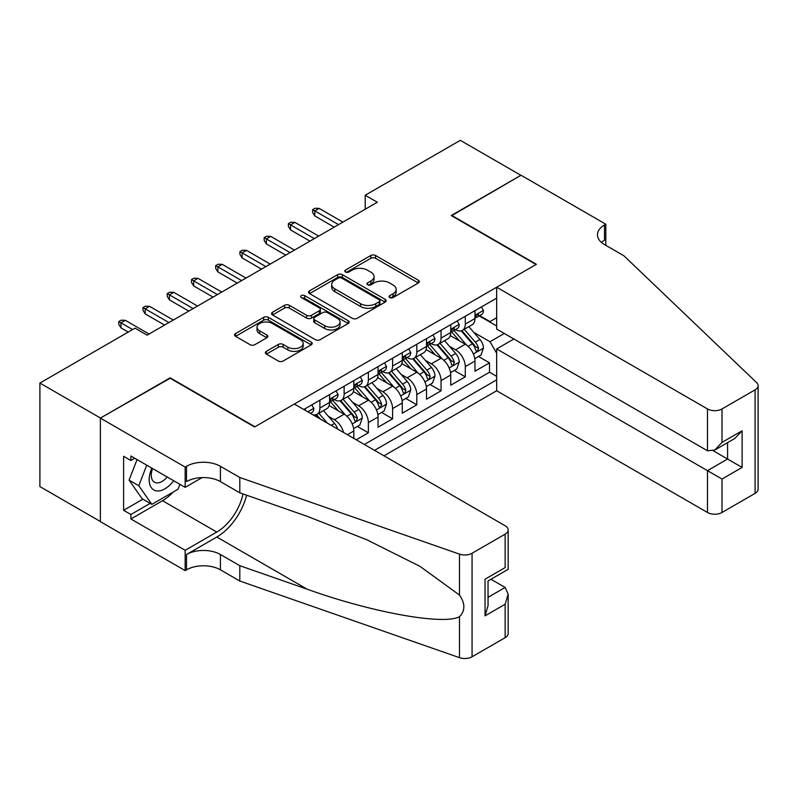 <?xml version="1.0" encoding="UTF-8"?>
<svg xmlns="http://www.w3.org/2000/svg" width="798" height="798" viewBox="0 0 798 798"><rect width="100%" height="100%" fill="white"/><g stroke="black" fill="none" stroke-linecap="round" stroke-linejoin="round"><path stroke-width="1.2" d="M389.743 297.554A2.354 1.357 0 0 0 393.075 297.554L418.351 282.971A3.362 1.945 0 0 0 419.339 281.594A3.362 1.945 0 0 0 418.351 280.218L375.539 255.5A3.362 1.945 0 0 0 370.781 255.5L345.504 270.093A2.354 1.357 0 0 0 344.816 271.051A2.354 1.357 0 0 0 345.504 272.018A2.354 1.357 0 0 0 348.836 272.018L352.108 270.123A10.763 6.214 0 0 1 367.329 270.123L370.9 272.188A10.763 6.214 0 0 1 374.053 276.577A10.763 6.214 0 0 1 370.9 280.976L367.629 282.861A2.354 1.357 0 0 0 366.94 283.829A2.354 1.357 0 0 0 367.629 284.786A2.354 1.357 0 0 0 370.96 284.786L374.232 282.901A10.763 6.214 0 0 1 389.454 282.901L393.015 284.956A10.763 6.214 0 0 1 396.167 289.355A10.763 6.214 0 0 1 393.015 293.744L389.743 295.639A2.354 1.357 0 0 0 389.055 296.597A2.354 1.357 0 0 0 389.743 297.554L389.743 295.639M266.362 351.349A3.362 1.945 0 0 0 265.375 352.726A3.362 1.945 0 0 0 266.362 354.103L278.372 361.035A3.362 1.945 0 0 0 283.13 361.035L311.2 344.826A3.362 1.945 0 0 0 312.188 343.459A3.362 1.945 0 0 0 311.2 342.083L268.387 317.365A3.362 1.945 0 0 0 263.629 317.365L235.56 333.564A3.362 1.945 0 0 0 234.582 334.941A3.362 1.945 0 0 0 235.56 336.317L250.073 344.696A3.362 1.945 0 0 0 254.831 344.696L266.841 337.754A3.362 1.945 0 0 0 267.829 336.387A3.362 1.945 0 0 0 266.841 335.01L259.649 330.861A8.997 5.197 0 0 1 257.006 327.18A8.997 5.197 0 0 1 262.562 322.382A8.997 5.197 0 0 1 272.367 323.509L300.557 339.778A8.997 5.197 0 0 1 303.19 343.459A8.997 5.197 0 0 1 297.634 348.257A8.997 5.197 0 0 1 287.829 347.13L283.13 344.417A3.362 1.945 0 0 0 278.372 344.417L266.362 351.349L266.362 354.103M170.144 378.242L100.478 418.042L39.9 383.06L39.9 486.59L100.358 521.493M170.144 377.813L254.951 426.78L536.037 264.497L451.229 215.54L520.895 175.311L460.316 140.338L365.205 195.251L365.205 209.236M39.9 383.06L135.012 328.158L147.121 335.15L377.324 202.243L365.205 195.251M352.347 318.322A3.362 1.945 0 0 0 357.105 318.322L385.165 302.123A3.362 1.945 0 0 0 386.152 300.746A3.362 1.945 0 0 0 385.165 299.38L342.352 274.662A3.362 1.945 0 0 0 337.604 274.662L309.534 290.861A3.362 1.945 0 0 0 308.547 292.238A3.362 1.945 0 0 0 309.534 293.604L352.347 318.322M302.272 298.063A2.354 1.357 0 0 1 304.656 298.402L304.656 295.599L348.187 320.726A3.362 1.945 0 0 1 349.165 322.103A3.362 1.945 0 0 1 348.187 323.479L320.118 339.679A3.362 1.945 0 0 1 315.36 339.679L272.547 314.961L272.547 312.218A3.362 1.945 0 0 0 271.559 313.584A3.362 1.945 0 0 0 272.547 314.961M272.547 312.218L284.557 305.285A3.362 1.945 0 0 1 289.315 305.285L306.681 315.31A3.362 1.945 0 0 0 311.439 315.31L319.409 310.701A3.362 1.945 0 0 0 320.387 309.335A3.362 1.945 0 0 0 319.409 307.958L301.325 297.524A2.354 1.357 0 0 1 300.637 296.557A2.354 1.357 0 0 1 302.093 295.31A2.354 1.357 0 0 1 304.656 295.599M356.237 439.798L368.357 432.795L357.334 426.431M352.576 402.282L358.661 405.803A13.706 7.91 60 0 1 368.357 422.591L378.053 416.995L378.053 427.199L392.586 418.81L381.564 412.446M376.816 388.297L382.89 391.808A13.706 7.91 60 0 1 392.586 408.596L402.282 403L402.282 413.214L416.815 404.815L405.793 398.451M401.045 374.302L407.13 377.823A13.706 7.91 60 0 1 416.815 394.611L426.511 389.015L426.511 399.219L441.055 390.83L430.022 384.466M425.274 360.317L431.359 363.828A13.706 7.91 60 0 1 441.055 380.616L450.74 375.02L450.74 385.235L465.284 376.836L465.284 366.631A13.706 7.91 -120 0 0 455.588 349.843L449.503 346.322M454.252 370.471L465.284 376.836M353.813 438.391L353.813 430.98A13.706 7.91 -120 0 0 344.128 414.192L329.135 405.544M343.559 432.466A13.706 7.91 60 0 0 334.432 419.788L328.347 416.277M378.053 416.995A13.706 7.91 -120 0 0 368.357 400.207L353.374 391.549M402.282 403A13.706 7.91 -120 0 0 392.586 386.212L377.604 377.564M426.511 389.015A13.706 7.91 -120 0 0 416.815 372.227L401.833 363.569M450.74 375.02A13.706 7.91 -120 0 0 441.055 358.232L426.062 349.584M383.988 455.808L496.665 390.761L707.477 512.476L707.477 470.64L727.586 459.03L727.586 442.641M374.531 450.351L496.665 379.848M496.665 298.143L303.779 409.504M334.302 399.569L334.432 399.638A13.706 7.91 60 0 0 341.285 400.317L350.98 394.721A13.706 7.91 -120 0 0 353.813 388.446L353.813 380.616M358.541 385.584L358.661 385.653A13.706 7.91 60 0 0 365.514 386.332L375.21 380.736A13.706 7.91 -120 0 0 378.053 374.462L378.053 366.621M382.771 371.589L382.89 371.659A13.706 7.91 60 0 0 389.753 372.337L399.439 366.741A13.706 7.91 -120 0 0 402.282 360.467L402.282 352.636M407 357.604L407.13 357.674A13.706 7.91 60 0 0 413.982 358.352L423.668 352.756A13.706 7.91 -120 0 0 426.511 346.482L426.511 338.651M431.229 343.609L431.359 343.679A13.706 7.91 60 0 0 438.212 344.367L447.907 338.771A13.706 7.91 -120 0 0 450.74 332.487L450.74 324.656M364.357 444.476L489.513 372.227L489.513 362.851L474.97 371.24L474.97 361.035A13.706 7.91 -120 0 0 465.284 344.247L450.291 335.589M455.459 329.624L455.588 329.694A13.706 7.91 -120 0 0 462.441 330.372A13.706 7.91 -120 0 0 465.284 324.098L465.284 316.267M462.441 330.372L472.137 324.776A13.706 7.91 -120 0 0 474.97 318.502L474.97 310.671M305.355 410.411L305.355 408.596M319.898 400.197L319.898 408.037A13.706 7.91 60 0 1 317.055 414.312A13.706 7.91 60 0 1 312.836 414.731M317.055 414.312L326.751 408.716A13.706 7.91 -120 0 0 329.584 402.441L329.584 394.601M344.128 386.212L344.128 394.042A13.706 7.91 60 0 1 341.285 400.317M368.357 372.217L368.357 380.057A13.706 7.91 60 0 1 365.514 386.332M392.586 358.232L392.586 366.063A13.706 7.91 60 0 1 389.753 372.337M416.815 344.247L416.815 352.078A13.706 7.91 60 0 1 413.982 358.352M441.055 330.252L441.055 338.083A13.706 7.91 60 0 1 438.212 344.367M441.055 380.616L441.055 390.83M416.815 394.611L416.815 404.815M392.586 408.596L392.586 418.81M368.357 422.591L368.357 432.795M496.665 353.265L490.002 341.724L473.733 332.337M490.002 341.724L504.296 333.474M479.209 315.908L496.665 325.983M479.698 315.629L490.002 321.584L496.665 317.734M478.491 356.487L489.513 362.851M489.513 372.227L496.665 376.347M390.691 297.893L393.015 296.547A10.763 6.214 0 0 0 396.167 292.148L396.167 289.355M374.053 276.577L374.053 279.38A10.763 6.214 0 0 1 370.9 283.769L368.566 285.115M418.302 282.991L375.539 258.303A3.362 1.945 0 0 0 370.781 258.303L346.452 272.347M385.125 302.153L342.352 277.455A3.362 1.945 0 0 0 337.604 277.455L309.574 293.634M379.22 301.714A2.354 1.357 0 0 0 379.908 300.746A2.354 1.357 0 0 0 379.22 299.789L341.644 278.093A2.354 1.357 0 0 0 338.312 278.093L334.861 280.078A10.763 6.214 0 0 0 331.709 284.477A10.763 6.214 0 0 0 334.861 288.876L360.556 303.699A10.763 6.214 0 0 0 375.778 303.699L379.22 301.714L379.22 304.507A2.354 1.357 0 0 0 379.908 303.549L379.908 300.746M331.709 284.477L331.709 287.27A10.763 6.214 0 0 0 334.861 291.669L334.861 288.876M379.22 304.507L375.778 306.502A10.763 6.214 0 0 1 360.556 306.502L334.861 291.669M272.597 314.991L284.557 308.078L284.557 305.285M320.387 309.335L320.387 312.128A3.362 1.945 0 0 1 319.409 313.504L311.439 318.103A3.362 1.945 0 0 1 306.681 318.103L289.315 308.078A3.362 1.945 0 0 0 284.557 308.078M304.656 298.402L348.137 323.499M324.696 325.704A8.997 5.197 0 0 0 334.502 326.831A8.997 5.197 0 0 0 340.058 322.033A8.997 5.197 0 0 0 337.424 318.362L327.489 312.626A3.362 1.945 0 0 0 322.731 312.626L314.771 317.225A3.362 1.945 0 0 0 313.784 318.601A3.362 1.945 0 0 0 314.771 319.978L324.696 325.704L324.696 328.507A8.997 5.197 0 0 0 334.502 329.634A8.997 5.197 0 0 0 340.058 324.836L340.058 322.033M313.784 318.601L313.784 321.394A3.362 1.945 0 0 0 314.771 322.771L314.771 319.978M324.696 328.507L314.771 322.771M303.19 343.459L303.19 346.252A8.997 5.197 0 0 1 297.634 351.05A8.997 5.197 0 0 1 287.829 349.923L283.13 347.22A3.362 1.945 0 0 0 278.372 347.22L266.412 354.122M257.006 327.18L257.006 329.983A8.997 5.197 0 0 0 259.649 333.654L259.649 330.861M266.791 337.783L259.649 333.654M311.15 344.856L268.387 320.168A3.362 1.945 0 0 0 263.629 320.168L235.609 336.337M474.77 358.631L481.034 355.02L483.458 348.018A9.077 5.247 -120 0 0 479.917 339.489L468.845 326.671M466.631 345.125L453.972 330.482M459.429 340.866L452.087 332.357A21.755 12.559 -120 0 0 451.409 331.599M461.204 330.861L472.406 343.828A9.077 5.247 60 0 1 475.648 350.083L476.306 351.16L477.533 350.99L478.551 348.407A9.077 5.247 -120 0 0 475.319 342.152L464.246 329.335M461.862 330.651L473.902 344.586A4.628 2.673 60 0 1 475.069 346.392L478.551 348.407M481.394 306.961L483.458 310.522A9.077 5.247 60 0 1 481.573 314.542L476.975 317.205A9.077 5.247 -120 0 0 478.551 315.11L478.361 314.302M475.279 317.624L475.319 317.624A9.077 5.247 -120 0 0 476.975 317.205M477.384 314.432L478.551 315.11C477.982 313.744 477.014 314.302 475.648 316.786A9.077 5.247 60 0 1 474.97 318.083M338.551 224.627L314.801 210.921L314.801 215.959L312.626 212.458L312.626 209.665L314.801 210.921L319.17 208.398L342.911 222.113M314.801 215.959L334.192 227.151M312.626 209.665L315.05 208.258L319.17 208.398M151.829 468.117A22.274 12.858 120 0 0 157.056 490.94A22.274 12.858 120 0 0 173.675 480.725M152.578 468.546A15.252 8.808 120 0 0 154.443 482.192A15.252 8.808 120 0 0 156.677 482.88A15.252 8.808 120 0 0 167.191 476.985M179.919 484.326L178.014 489.254L151.849 504.356L142.164 498.76L129.077 480.147L137.056 459.588M151.849 504.356L138.772 485.743L146.752 465.184M129.077 480.147L138.772 485.743M513.862 339L496.665 348.926L722.01 479.039L722.01 512.476L755.088 493.373L755.088 389.853A10.284 5.935 0 0 0 758.1 385.653A10.284 5.935 0 0 0 756.614 382.581L623.876 255.759L604.495 244.567A23.99 13.845 180 0 1 597.463 234.772A23.99 13.845 180 0 1 604.495 224.976L605.822 224.208L521.014 175.241L451.588 215.749M496.665 348.926L496.665 390.761M451.588 215.33L536.406 264.288L496.665 287.23L707.477 408.945A10.284 5.935 0 0 0 722.01 408.945L755.088 389.853M605.822 224.208L605.822 244.497L605.093 244.916M496.665 287.23L496.665 329.065L707.477 450.78L707.477 408.945M758.1 385.653L758.1 489.174A10.284 5.935 180 0 1 755.088 493.373M722.01 512.476A10.284 5.935 180 0 1 707.477 512.476M601.473 242.432A23.99 13.845 180 0 1 604.495 240.298L604.495 224.976M713.292 450.78L742.12 467.429L722.01 479.039M722.01 408.945L722.01 442.381L714.739 450.052L707.477 450.78M722.01 442.381L742.12 430.77L734.858 438.441L714.739 450.052M294.332 404.047L505.144 525.762A10.284 5.935 -0 0 1 508.156 529.962A10.284 5.935 -0 0 1 505.144 534.151L472.067 553.253L472.067 656.774A10.284 5.935 180 0 1 459.478 657.662L239.809 581.024L220.428 569.832A23.99 13.845 -0 0 0 186.503 569.832L185.166 570.6L100.358 521.633L100.358 418.112L169.784 378.033L254.592 426.99L294.332 404.047M239.809 581.024L239.809 565.702L307.17 589.203C371.549 612.405 443.469 625.403 459.478 616.724C465.314 610.749 465.314 603.527 459.478 595.069L419.957 566.341L366.791 539.757L307.17 516.316L239.809 492.815L220.428 481.623A23.99 13.845 -0 0 0 186.503 481.623L186.503 466.301L185.166 467.069L100.358 418.112M239.809 492.815L239.809 477.493L220.428 466.301A23.99 13.845 -0 0 0 186.503 466.301M307.17 589.203L216.787 537.024L186.503 554.51A23.99 13.845 -0 0 1 220.428 554.51L239.809 565.702M505.144 637.682L505.144 604.246L508.156 594.111L508.156 633.482A10.284 5.935 180 0 1 505.144 637.682L472.067 656.774M459.478 595.069L459.478 554.131L239.809 477.493M173.196 492.037A38.553 22.254 -60 0 1 162.513 500.715L130.892 518.979L130.892 514.501L150.154 503.378M134.762 458.261L130.892 460.496L123.62 456.296L123.62 510.301L130.892 514.501M130.892 460.496L130.892 456.017L185.166 487.359L185.166 467.069M185.166 570.6L185.166 550.311L216.787 532.057A38.553 22.254 120 0 0 243.031 493.942M130.892 518.979L185.166 550.311M490.95 579.258L505.144 587.458L508.156 594.111M216.787 537.024A44.638 25.765 120 0 0 246.632 495.199M202.094 477.593L185.166 487.359M459.478 554.131A10.284 5.935 -0 0 0 472.067 553.253M123.62 510.301L142.892 499.179M505.144 604.246L485.034 615.856L488.037 605.722L488.037 580.944L508.156 569.333L508.156 529.962M485.034 615.856L485.034 579.198C488.955 581.463 488.955 581.463 485.034 579.198L505.144 567.587C509.064 569.852 509.064 569.852 505.144 567.587L505.144 534.151M450.541 372.616L456.805 369.005L459.219 362.013A9.077 5.247 -120 0 0 455.688 353.484L444.616 340.666M442.401 359.12L429.743 344.467M435.199 354.851L427.848 346.352A21.755 12.559 -120 0 0 427.179 345.594M436.975 344.856L448.177 357.823A9.077 5.247 60 0 1 451.409 364.078L452.077 365.155L453.304 364.975L454.321 362.402A9.077 5.247 -120 0 0 451.079 356.137L440.007 343.32M437.633 344.646L449.663 358.571A4.628 2.673 60 0 1 450.83 360.387L454.321 362.402M426.312 386.611L432.566 382.99L434.99 375.998A9.077 5.247 -120 0 0 431.459 367.469L420.386 354.651M418.162 373.105L405.514 358.462M410.96 368.846L403.618 360.337A21.755 12.559 -120 0 0 402.95 359.579M412.746 358.841L423.947 371.808A9.077 5.247 60 0 1 427.179 378.062L427.838 379.14L429.065 378.97L430.092 376.387A9.077 5.247 -120 0 0 426.85 370.132L415.778 357.314M413.404 358.631L425.434 372.566A4.628 2.673 60 0 1 426.601 374.372L430.092 376.387M402.072 400.596L408.337 396.985L410.761 389.993A9.077 5.247 -120 0 0 407.219 381.464L396.157 368.646M393.933 387.1L381.284 372.447M386.731 382.831L379.389 374.332A21.755 12.559 -120 0 0 378.711 373.574M388.516 372.836L399.708 385.803A9.077 5.247 60 0 1 402.95 392.057L403.608 393.135L404.835 392.955L405.853 390.372A9.077 5.247 -120 0 0 402.621 384.117L391.549 371.299M389.175 372.626L401.204 386.551A4.628 2.673 60 0 1 402.372 388.367L405.853 390.372M377.843 414.591L384.107 410.97L386.531 403.978A9.077 5.247 -120 0 0 382.99 395.449L371.918 382.631M369.703 401.085L357.045 386.441M362.501 396.825L355.16 388.317A21.755 12.559 -120 0 0 354.482 387.559M364.287 386.821L375.479 399.788A9.077 5.247 60 0 1 378.721 406.042L379.379 407.12L380.606 406.95L381.624 404.367A9.077 5.247 -120 0 0 378.392 398.112L367.319 385.294M364.945 386.611L376.975 400.546A4.628 2.673 60 0 1 378.142 402.352L381.624 404.367M457.164 320.946L459.219 324.517A9.077 5.247 60 0 1 457.344 328.537L452.735 331.19A9.077 5.247 -120 0 0 454.321 329.105L454.132 328.297M451.05 331.619L451.079 331.619A9.077 5.247 -120 0 0 452.735 331.19M453.144 328.427L454.321 329.105C453.753 327.729 452.775 328.287 451.409 330.781A9.077 5.247 60 0 1 450.74 332.068M314.322 238.622L290.572 224.906L290.572 229.944L288.397 226.452L288.397 223.649L290.572 224.906L294.931 222.393L318.681 236.098M290.572 229.944L309.963 241.136M288.397 223.649L290.811 222.253L294.931 222.393M432.935 334.941L434.99 338.502A9.077 5.247 60 0 1 433.115 342.522L428.506 345.185A9.077 5.247 -120 0 0 430.092 343.09L429.903 342.282M426.81 345.604L426.85 345.604A9.077 5.247 -120 0 0 428.506 345.185M428.915 342.412L430.092 343.09C429.514 341.724 428.546 342.282 427.179 344.766A9.077 5.247 60 0 1 426.511 346.063M290.093 252.607L266.342 238.901L266.342 243.939L264.158 240.437L264.158 237.644L266.342 238.901L270.702 236.378L294.452 250.093M266.342 243.939L285.724 255.131M264.158 237.644L266.582 236.238L270.702 236.378M408.706 348.926L410.761 352.497A9.077 5.247 60 0 1 408.885 356.516L404.277 359.17A9.077 5.247 -120 0 0 405.853 357.085L405.663 356.277M402.581 359.599L402.621 359.599A9.077 5.247 -120 0 0 404.277 359.17M404.686 356.407L405.853 357.085C405.284 355.709 404.317 356.267 402.95 358.761A9.077 5.247 60 0 1 402.282 360.048M265.854 266.602L242.113 252.886L242.113 257.924L239.929 254.432L239.929 251.629L242.113 252.886L246.472 250.373L270.223 264.078M242.113 257.924L261.495 269.116M239.929 251.629L242.353 250.233L246.472 250.373M384.466 362.92L386.531 366.481A9.077 5.247 60 0 1 384.646 370.501L380.048 373.165A9.077 5.247 -120 0 0 381.624 371.07L381.434 370.262M378.352 373.584L378.392 373.584A9.077 5.247 -120 0 0 380.048 373.165M380.456 370.392L381.624 371.07C381.055 369.703 380.087 370.262 378.721 372.746A9.077 5.247 60 0 1 378.053 374.043M241.624 280.587L217.884 266.881L217.884 271.919L215.699 268.417L215.699 265.624L217.884 266.881L222.243 264.357L245.984 278.073M217.884 271.919L237.265 283.11M215.699 265.624L218.123 264.218L222.243 264.357M353.614 428.576L359.878 424.965L362.302 417.972A9.077 5.247 -120 0 0 358.761 409.444L347.689 396.626M345.474 415.08L332.816 400.426M338.272 410.81L330.931 402.312A21.755 12.559 -120 0 0 330.252 401.554M340.048 400.815L351.25 413.783A9.077 5.247 60 0 1 354.492 420.037L355.15 421.115L356.377 420.935L357.394 418.351A9.077 5.247 -120 0 0 354.152 412.097L343.09 399.279M340.706 400.606L352.746 414.531A4.628 2.673 60 0 1 353.913 416.347L357.394 418.351M360.237 376.905L362.302 380.476A9.077 5.247 60 0 1 360.417 384.496L355.818 387.15A9.077 5.247 -120 0 0 357.394 385.055L357.205 384.257M354.122 387.579L354.152 387.579A9.077 5.247 -120 0 0 355.818 387.15M356.227 384.387L357.394 385.055C356.826 383.688 355.858 384.247 354.492 386.741A9.077 5.247 60 0 1 353.813 388.028M217.395 294.582L193.645 280.866L193.645 285.903L191.47 282.412L191.47 279.609L193.645 280.866L198.014 278.352L221.754 292.058M193.645 285.903L213.036 297.095M191.47 279.609L193.894 278.213L198.014 278.352M337.594 429.025A9.077 5.247 -120 0 0 334.532 423.429L323.459 410.611M327.36 423.12L318.851 413.274M316.477 414.591L320.347 419.07M315.818 414.8L318.661 418.102M336.008 390.9L338.063 394.461A9.077 5.247 60 0 1 336.187 398.481L331.579 401.145A9.077 5.247 -120 0 0 333.165 399.05L332.975 398.242M329.893 401.564L329.923 401.564A9.077 5.247 -120 0 0 331.579 401.145M331.988 398.372L333.165 399.05C332.596 397.683 331.619 398.242 330.252 400.726A9.077 5.247 60 0 1 329.584 402.022M193.166 308.567L169.415 294.861L169.415 299.898L167.231 296.397L167.231 293.604L169.415 294.861L173.774 292.337L197.525 306.053M169.415 299.898L188.797 311.09M167.231 293.604L169.655 292.198L173.774 292.337M311.779 404.885L313.833 408.456A9.077 5.247 60 0 1 311.958 412.476L310.442 413.344M308.956 412.496L308.377 412.157M168.937 322.562L145.186 308.846L145.186 313.883L143.002 310.382L143.002 307.589L145.186 308.846L149.545 306.332L173.296 320.038M145.186 313.883L164.568 325.075M143.002 307.589L145.426 306.193L149.545 306.332M132.588 329.554L120.957 322.841L120.957 327.878L118.772 324.377L118.772 321.574L120.957 322.841L125.316 320.317L149.066 334.033M120.957 327.878L128.219 332.068M118.772 321.574L121.196 320.178L125.316 320.317M334.432 419.788L344.128 414.192M358.661 405.803L368.357 400.207M382.89 391.808L392.586 386.212M407.13 377.823L416.815 372.227M431.359 363.828L441.055 358.232M455.588 349.843L465.284 344.247M465.284 324.098L474.97 318.502M319.898 408.037L329.584 402.441M344.128 394.042L353.813 388.446M368.357 380.057L378.053 374.462M392.586 366.063L402.282 360.467M416.815 352.078L426.511 346.482M441.055 338.083L450.74 332.487M465.284 366.631L474.97 361.035M347.399 434.691L353.813 430.98M393.015 296.547L393.015 293.744M367.629 284.786L367.629 282.861M370.9 283.769L370.9 280.976M345.504 272.018L345.504 270.093M370.781 258.303L370.781 255.5M375.539 258.303L375.539 255.5M418.351 282.971L418.351 280.218M309.534 293.604L309.534 290.861M337.604 277.455L337.604 274.662M342.352 277.455L342.352 274.662M385.165 302.123L385.165 299.38M360.556 306.502L360.556 303.699M375.778 306.502L375.778 303.699M289.315 308.078L289.315 305.285M306.681 318.103L306.681 315.31M311.439 318.103L311.439 315.31M319.409 313.504L319.409 310.701M348.187 323.479L348.187 320.726M278.372 347.22L278.372 344.417M283.13 347.22L283.13 344.417M287.829 349.923L287.829 347.13M266.841 337.754L266.841 335.01M235.56 336.317L235.56 333.564M263.629 320.168L263.629 317.365M268.387 320.168L268.387 317.365M311.2 344.826L311.2 342.083M473.384 353.973L483.398 348.197M475.319 342.152L479.917 339.489M468.077 346.332L472.406 343.828M483.398 310.422L474.97 315.28M742.12 430.77L742.12 467.429M220.428 481.623L220.428 466.301M220.428 554.51L220.428 569.832M459.478 657.662L459.478 616.724M186.503 554.51L186.503 569.832M162.513 500.715L216.787 532.057M488.037 597.333L505.144 587.458M449.154 367.968L459.159 362.182M451.079 356.137L455.688 353.484M443.848 360.317L448.177 357.823M424.925 381.953L434.93 376.177M426.85 370.132L431.459 367.469M419.608 374.312L423.947 371.808M400.696 395.948L410.701 390.162M402.621 384.117L407.219 381.464M395.379 388.297L399.708 385.803M376.457 409.933L386.471 404.157M378.392 398.112L382.99 395.449M371.15 402.292L375.479 399.788M459.159 324.417L450.74 329.275M434.93 338.402L426.511 343.26M410.701 352.387L402.282 357.255M386.471 366.382L378.053 371.24M352.227 423.928L362.242 418.142M354.152 412.097L358.761 409.444M346.921 416.277L351.25 413.783M362.242 380.367L353.813 385.235M331.22 425.344L334.532 423.429M338.003 394.362L329.584 399.219M313.774 408.347L307.779 411.818"/></g></svg>
